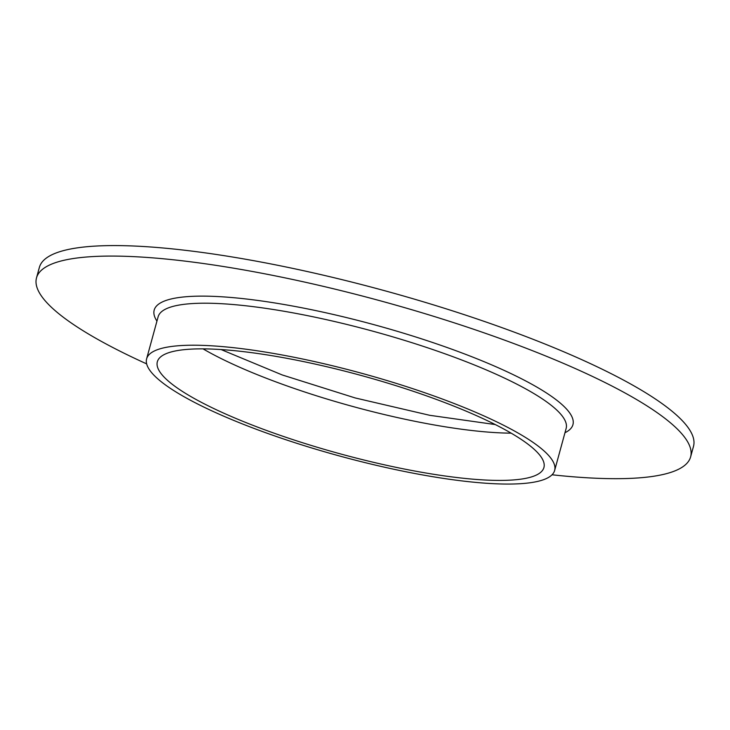 <?xml version="1.0" encoding="UTF-8"?>
<svg xmlns="http://www.w3.org/2000/svg" width="730" height="730" viewBox="0 0 730 730"><rect width="100%" height="100%" fill="white"/><g stroke="black" fill="none" stroke-linecap="round" stroke-linejoin="round"><path stroke-width="1.09" d="M179.251 350.291A200.394 40.561 -164.7 0 0 157.342 361.761A200.394 40.561 -164.7 0 0 299.099 441.632A200.394 40.561 -164.7 0 0 522.023 478.989A200.394 40.561 -164.7 0 0 543.923 467.519A200.394 40.561 -164.7 0 0 402.175 387.648A200.394 40.561 -164.7 0 0 179.251 350.291M531.531 482.557A211.508 42.805 -164.7 0 0 554.645 470.448A211.508 42.805 -164.7 0 0 405.031 386.152A211.508 42.805 -164.7 0 0 169.743 346.723A211.508 42.805 -164.7 0 0 146.62 358.822A211.508 42.805 -164.7 0 0 296.243 443.128A211.508 42.805 -164.7 0 0 531.531 482.557M552.044 474.783A339.085 68.629 -164.7 0 0 653.56 476.27A339.085 68.629 -164.7 0 0 690.626 456.852L693.5 446.358A339.085 68.629 -164.7 0 0 453.64 311.208A339.085 68.629 -164.7 0 0 76.44 247.99A339.085 68.629 -164.7 0 0 39.374 267.408L36.5 277.911A339.085 68.629 -164.7 0 0 146.666 363.887M690.626 456.852A339.085 68.629 -164.7 0 0 450.766 321.711A339.085 68.629 -164.7 0 0 73.566 258.493A339.085 68.629 -164.7 0 0 36.5 277.911M203.049 348.867A200.394 40.561 -164.7 0 0 511.146 433.155M554.645 470.448L566.142 428.446A211.508 42.805 -164.7 0 0 416.52 344.149A211.508 42.805 -164.7 0 0 181.232 304.711A211.508 42.805 -164.7 0 0 158.118 316.82L146.62 358.822M564.965 432.726A217.065 43.937 -164.7 0 0 441.905 345.682A217.065 43.937 -164.7 0 0 177.919 297.676A217.065 43.937 -164.7 0 0 156.941 321.1M221.108 349.56L282.163 374.928L355.2 397.95L429.787 415.315L495.259 424.559"/></g></svg>
